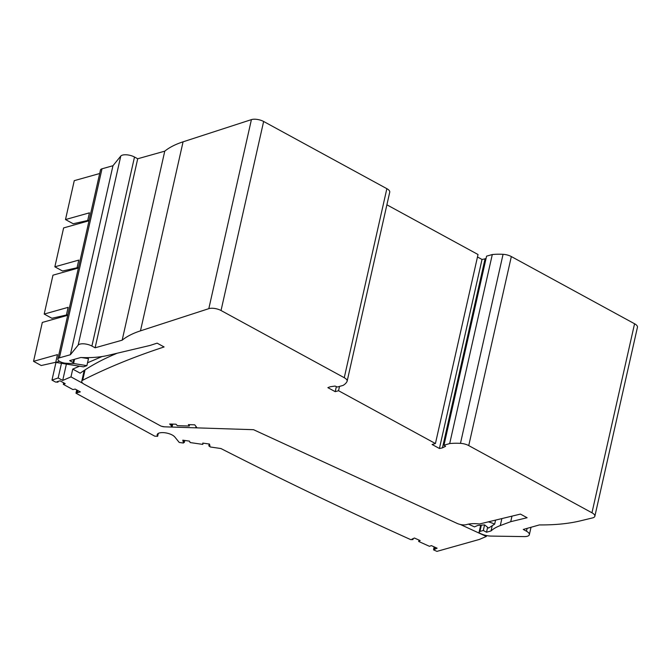 <?xml version="1.0" encoding="UTF-8"?>
<svg xmlns="http://www.w3.org/2000/svg" width="671" height="671" viewBox="0 0 671 671"><rect width="100%" height="100%" fill="white"/><g stroke="black" fill="none" stroke-linecap="round" stroke-linejoin="round"><path stroke-width="1.01" d="M67.729 315.295L42.315 322.432L33.55 361.334L41.233 365.519L55.752 362.281M486.542 535.575L486.349 536.448L479.312 539.459L436.93 551.377A2492.656 978.469 -167.3 0 1 433.6 549.893L433.701 548.87L434.682 549.306L437.115 548.199L431.386 545.624L429.44 546.303L418.687 541.472L420.155 540.591L414.426 538.025L411.994 539.132L412.967 539.576L410.711 539.627A2492.656 978.469 -167.3 0 1 220.927 448.538L210.342 446.987L208.815 445.838L209.964 446.005L209.495 444.068L202.751 443.086L202.801 444.403L190.136 442.55L189.524 441.149L182.789 440.159L183.258 442.097L184.408 442.264L183.351 443.036L179.232 442.441L174.779 436.955A9.319 3.657 -167.3 0 0 164.982 432.778A9.319 3.657 -167.3 0 0 157.19 434.665A9.319 3.657 -167.3 0 0 157.651 436.301L154.749 436.158L75.982 393.206L76.477 392.258L77.35 392.728L80.335 391.889L75.219 389.105L72.921 389.574L63.309 384.34L65.188 383.636L60.08 380.843L57.094 381.682L57.966 382.16L55.508 382.042L51.977 380.113L55.961 362.424M486.349 536.448L460.365 524.479M197.274 427.88L171.944 427.058L172.179 426.488L169.646 424.013L175.97 424.215L177.37 425.657L189.264 426.043L188.383 424.617L194.716 424.818L196.343 426.865L195.89 427.008L197.282 427.88L253.546 429.7L457.01 523.363A7.373 2.894 12.7 0 0 466.437 524.63L466.932 524.487A21.673 8.505 -167.3 0 1 479.488 523.992L520.444 514.095L527.104 517.727L510.732 521.677L500.298 525.578A72.393 28.417 -167.3 0 0 491.029 530.946L486.517 532.22L483.313 530.467L479.95 531.415A3.464 1.359 -167.3 0 0 479.128 532.053A3.464 1.359 -167.3 0 0 480.637 533.621L481.073 533.814A10.837 4.252 -167.3 0 0 491.08 536.087L524.219 536.599A8.673 3.405 -167.3 0 0 529.352 534.678A8.673 3.405 -167.3 0 0 526.467 531.206L523.271 529.453L539.383 524.923A130.048 51.055 -167.3 0 0 580.281 520.881L592.552 517.911A8.673 3.405 12.7 0 0 594.85 516.259L637.45 327.23A8.673 3.405 12.7 0 0 634.565 323.757L591.965 512.787A8.673 3.405 12.7 0 1 594.85 516.259M164.361 426.815L161.485 426.244M82.936 383.409L70.983 376.892L72.736 369.109L80.193 373.177A453.881 178.167 -167.3 0 1 114.255 354.473L117.173 353.223M61.464 363.305L58.159 377.958L62.705 380.44L70.983 376.892M58.159 377.958L51.977 380.113M76.477 392.258L76.972 390.061M76.72 389.926L75.982 393.206M77.844 390.539L77.35 392.728M63.309 384.34L63.653 382.797M57.966 382.16L58.142 381.388M183.669 440.293L183.258 442.097M184.408 442.264L184.819 440.461M208.815 445.838L209.226 444.034M413.193 538.587L412.967 539.576M418.687 541.472L418.998 540.071M434.154 546.865L433.701 548.87M468.459 524.126L474.439 526.886L477.727 525.477L484.563 524.881L488.563 528.069L494.67 524.11A20.809 8.169 -167.3 0 0 488.354 521.853M495.567 520.109L494.67 524.11M102.093 356.536L87.54 362.776M79.522 366.207L72.736 369.109M73.357 363.472L86.886 365.653L88.471 358.649L81.636 357.551M59.526 361.317L55.727 362.382L57.48 354.607L33.55 361.334M86.886 365.653L83.472 366.844L55.727 362.382M158.306 433.391L157.651 436.301M66.387 364.101L62.705 380.44M435.127 547.31L434.682 549.306M203.087 443.137L202.801 444.403M173.311 435.664L174.368 436.519M78.381 268.031L52.967 275.177L44.202 314.07L51.885 318.264L66.395 315.026M66.504 315.638L66.614 315.16M67.863 314.707L66.379 315.127L68.132 307.343L44.202 314.07M67.612 315.32L66.379 315.127M89.025 220.776L63.619 227.922L54.854 266.815L62.537 271.009L77.048 267.771M77.157 268.375L77.257 267.905M78.507 267.452L77.022 267.863L78.775 260.088L54.854 266.815M78.264 268.065L77.022 267.863M57.874 359.019L100.474 169.989A6.458 2.533 -167.3 0 1 102 168.807L112.963 165.72L120.772 156.083A8.673 3.405 -167.3 0 1 134.502 157.022L137.706 158.767L164.764 151.16A130.048 51.055 -167.3 0 1 183.074 141.824L251.415 119.623L208.815 308.66L140.474 330.853A130.048 51.055 -167.3 0 0 122.164 340.189L95.106 347.796L91.902 346.051A8.673 3.405 -167.3 0 0 78.172 345.112L70.363 354.749L59.4 357.836A6.458 2.533 -167.3 0 0 57.874 359.019A6.458 2.533 -167.3 0 0 66.228 363.271L72.51 363.581A1.736 0.679 -167.3 0 0 73.651 363.196A1.736 0.679 -167.3 0 0 73.072 362.508L69.658 360.646L80.772 357.517A72.393 28.417 -167.3 0 0 107.737 355.454L149.969 345.464L157.115 343.149L164.101 346.957A1058.62 415.55 -167.3 0 0 82.709 380.222A7.373 2.894 -167.3 0 0 81.745 381.279A7.373 2.894 -167.3 0 0 84.194 384.231L160.235 425.699A4.336 1.703 -167.3 0 0 164.546 426.823L171.944 427.066M591.965 512.787L468.735 445.594A8.673 3.405 12.7 0 0 460.465 443.355A41.183 16.163 12.7 0 0 449.696 443.573L443.984 445.183L445.578 446.324L442.457 447.851A36.846 14.468 -167.3 0 1 439.421 448.488L432.082 444.487L435.429 443.548L338.553 390.723L335.206 391.663L327.876 387.662A36.846 14.468 -167.3 0 1 330.384 386.739L335.089 386.068L337.337 387.024L343.049 385.422A41.183 16.163 -167.3 0 0 347.033 381.497A8.673 3.405 12.7 0 0 347.142 381.187L389.742 192.149A8.673 3.405 12.7 0 0 386.857 188.677L344.257 377.706A8.673 3.405 12.7 0 1 347.142 381.187M344.257 377.706L221.036 310.514A8.673 3.405 12.7 0 0 208.815 308.66M251.415 119.623A8.673 3.405 12.7 0 1 263.636 121.476L386.857 188.677M386.89 204.814L478.029 254.519L435.429 443.548M477.475 256.976L482.021 259.459A36.846 14.468 -167.3 0 0 485.058 258.821L442.457 447.851M486.098 258.31L485.058 258.821M443.984 445.183L486.584 256.146L492.296 254.544A41.183 16.163 12.7 0 1 503.065 254.317A8.673 3.405 12.7 0 1 511.336 256.557L634.565 323.757M137.706 158.767L95.106 347.796M171.717 424.08L171.264 426.051M189.264 426.043L189.574 424.659M511.981 516.142L510.732 521.677M492.212 525.703L491.029 530.946M486.517 532.22L487.616 527.314M483.313 530.467L484.571 524.89M449.696 443.573L492.296 254.544M482.021 259.459L439.421 448.488M338.553 390.723L339.518 386.412M335.206 391.663L336.347 386.605M164.764 151.16L122.164 340.189M112.963 165.72L70.363 354.749M99.677 173.521L74.263 180.658L65.498 219.56L73.189 223.745L87.7 220.507M87.8 221.12L87.909 220.65M89.159 220.189L87.675 220.608L89.428 212.833L65.498 219.56M88.916 220.809L87.675 220.608M134.502 157.022L91.902 346.051M102 168.807L59.4 357.836M171.759 424.08L171.315 426.06M172.179 426.488L172.715 424.114L172.179 426.471M120.772 156.083L78.172 345.112M501.874 518.582L500.298 525.578M481.359 525.167L479.95 531.415M511.336 256.557L468.735 445.594M503.065 254.317L460.465 443.355M263.636 121.476L221.036 310.514M183.074 141.824L140.474 330.853M527.104 528.379L526.467 531.206M85.041 369.88L82.709 380.222M73.751 359.488L73.072 362.508M196.016 426.446L195.89 427.008M480.671 525.225L479.128 532.053M531.021 527.28L529.352 534.678M84.185 370.442L81.745 381.279M74.54 359.27L73.651 363.196"/></g></svg>
